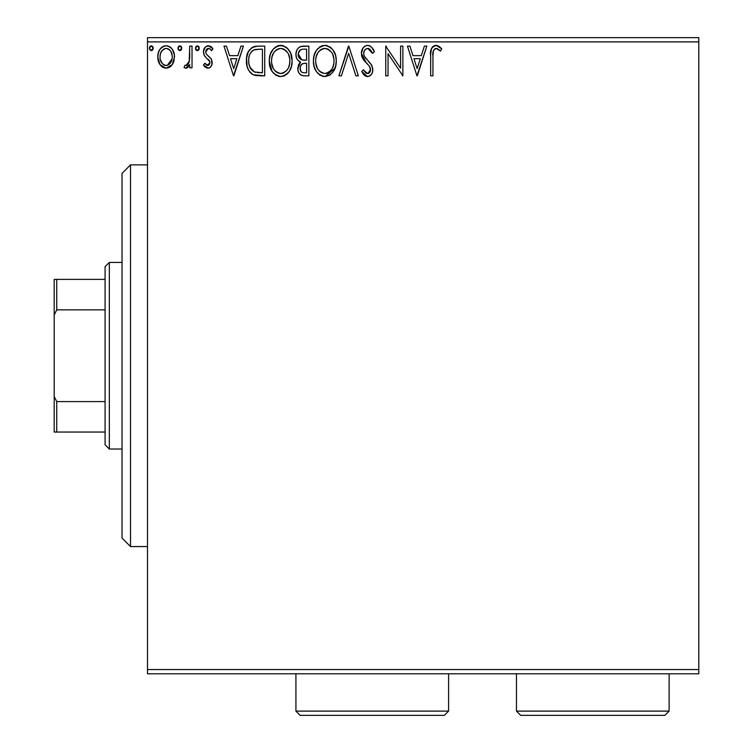 <?xml version="1.0" encoding="UTF-8"?>
<svg xmlns="http://www.w3.org/2000/svg" width="753" height="753" viewBox="0 0 753 753"><rect width="100%" height="100%" fill="white"/><g stroke="black" fill="none" stroke-linecap="round" stroke-linejoin="round"><path stroke-width="1.13" d="M147.494 673.784L698.812 673.784L147.494 673.784L147.494 41.895L698.812 41.895L698.812 669.549L147.494 669.549L147.494 673.784M172.296 64.617L173.99 60.937L174.395 54.988L172.475 49.557L169.811 46.78L166.131 45.754L162.46 46.79L159.805 49.557L158.252 53.087L157.801 57.934L158.987 62.857L161.151 66.076L164.295 67.968L167.975 67.968L171.119 66.057L172.296 64.617L174.508 56.917C174.574 50.762 171.778 47.034 166.131 45.754C160.493 47.044 157.706 50.762 157.763 56.917L159.984 64.636L166.131 68.203L172.296 64.617M189.737 46.131L192.024 46.131L189.737 46.131L189.21 61.614L187.949 64.476L186.462 65.502L185.116 65.153L184.024 67.459L185.52 68.184L187.121 67.864L189.737 64.636L189.737 67.826L192.024 67.826L192.024 46.131L192.024 67.826L192.024 46.131L189.737 46.131L189.38 60.871L186.142 65.539L185.116 65.153L184.024 67.459L185.765 68.203L189.737 64.636L189.737 67.826L192.024 67.826L189.737 67.826M212.148 61.652L212.195 62.518C212.242 65.699 210.793 67.591 207.847 68.203L203.442 65.116L208.346 68.175L210.529 67.083L211.96 64.494L211.461 59.176L206.501 54.31L205.757 52.446L205.889 50.686L207.329 48.738L209.494 48.625L211.64 50.696L212.948 48.691L210.981 46.601L208.741 45.773L205.305 47.006L203.461 51.468L204.458 55.826L209.767 61.605L209.776 63.619L208.656 65.257L206.774 65.304L204.778 63.261L203.442 65.116L205.305 67.177L207.489 68.184M257.818 46.131L252.123 47.354L248.311 51.731L246.579 57.99L247.097 66.32L248.763 70.528L252.697 74.509L256.622 75.629L264.717 75.818L264.717 46.131L257.818 46.131C249.892 47.213 246.109 52.032 246.447 60.598C246.099 66.688 248.339 71.403 253.149 74.745L264.717 75.818L264.717 46.131L264.717 75.818L260.218 75.818M302.932 46.131L308.862 46.131L300.663 46.488L298.254 48.079L296.88 50.103L295.948 53.792L296.371 57.567L297.576 59.92L300.607 62.151L298.47 64.965L297.915 69.897L298.734 72.636L300.541 74.829L303.233 75.742L308.862 75.818L308.862 46.131L308.862 75.818L308.862 46.131L302.932 46.131C298.292 46.846 295.957 49.66 295.92 54.555C295.891 58.113 297.454 60.635 300.607 62.151L297.821 68.467C297.859 73.145 300.146 75.592 304.664 75.818L308.862 75.818L304.664 75.818M341.42 75.818L338.925 75.818L348.441 46.131L338.925 75.818L341.42 75.818L348.639 53.294L355.858 75.818L358.343 75.818L348.827 46.131L358.343 75.818L348.827 46.131L338.925 75.818L341.42 75.818L348.639 53.294L355.858 75.818L358.343 75.818L355.858 75.818M400.587 46.131L400.587 68.222L385.743 46.131L385.743 75.818L388.03 75.818L388.03 53.679L402.874 75.818L402.874 46.131L400.587 46.131L402.874 46.131L400.587 46.131L400.587 68.222L385.743 46.131L385.743 75.818L388.03 75.818L388.03 53.679L402.874 75.818L402.874 46.131L402.874 75.818L402.384 75.818M432.937 56.07L433.342 50.856L434.999 48.691L437.258 48.663L440.533 51.082L441.691 48.794L439.253 46.451L436.081 45.368L433.7 45.961L431.61 48.267L430.688 53.783L430.65 75.818L432.937 75.818L432.937 56.07C432.241 52.437 433.304 49.886 436.109 48.418L440.533 51.082L441.691 48.794L436.081 45.368C431.544 46.912 429.737 50.385 430.65 55.769L430.65 75.818L432.937 75.818L432.975 53.783M424.363 46.131L426.847 46.131L417.331 75.818L426.847 46.131L424.363 46.131L421.313 55.647L412.973 55.647L409.924 46.131L407.439 46.131L416.955 75.818L426.847 46.131L424.363 46.131L421.313 55.647L412.973 55.647L409.924 46.131L407.439 46.131L416.955 75.818L407.439 46.131L409.924 46.131M374.326 51.863L372.471 53.359L374.326 51.863C373.337 48.23 371.107 46.065 367.652 45.368L364.97 46.121L362.974 48.088L361.384 53.407L362.852 58.687L369.139 65.944L370.438 68.739L369.789 72.307L368.189 73.465L365.563 72.721L363.548 69.728L361.769 71.554L363.963 74.905L366.993 76.552L368.866 76.364L371.53 74.255L372.5 72.053L372.735 68.476L371.163 64.4L364.414 56.362L363.718 54.207L364.01 51.411L365.346 49.387L367.822 48.418L370.768 50.216L372.471 53.359L374.326 51.863L371.935 47.533L370.034 45.961L367.652 45.368L368.885 45.519M336.262 60.842L335.631 55.562L332.995 49.971L329.852 46.865L324.816 45.368L319.771 46.902L316.147 50.79L314.057 55.684L313.427 60.984L314.057 66.32L316.175 71.253L319.884 75.112L324.995 76.58L329.325 75.404L332.864 72.184L335.631 66.142L336.262 60.852C336.375 52.39 332.553 47.232 324.816 45.368C317.079 47.307 313.286 52.512 313.427 60.984C313.276 69.549 317.135 74.754 324.995 76.58C332.675 74.556 336.431 69.314 336.262 60.842M292.117 60.842L290.611 53.049L287.721 48.597L283.297 45.745L278.026 45.754L273.612 48.663L270.431 53.981L269.32 59.647L269.913 66.32L272.031 71.253L275.739 75.112L279.495 76.495L283.476 76.166L287.053 74.029L289.453 71.074L291.477 66.142L292.117 60.842C292.22 52.39 288.408 47.232 280.662 45.368C272.925 47.307 269.132 52.512 269.282 60.984C269.132 69.549 272.981 74.754 280.841 76.58C288.521 74.556 292.286 69.314 292.117 60.842M240.913 46.131L243.398 46.131L233.882 75.818L243.398 46.131L240.913 46.131L237.863 55.647L229.524 55.647L226.474 46.131L223.989 46.131L233.505 75.818L243.398 46.131L240.913 46.131L237.863 55.647L229.524 55.647L226.474 46.131L223.989 46.131L233.505 75.818L223.989 46.131L226.474 46.131M199.253 48.23L198.773 46.592L197.352 45.754L195.921 46.592L195.441 48.23L195.912 49.867L197.559 50.677L198.783 49.858L199.253 48.23L197.352 45.754L195.441 48.23L197.352 50.696L199.225 47.797M181.746 48.23L181.266 46.592L179.845 45.754L178.414 46.592L177.934 48.23L178.405 49.867L180.052 50.677L181.275 49.858L181.746 48.23L179.845 45.754L177.934 48.23L179.845 50.696L181.718 47.797M153.198 48.23L152.718 46.592L151.297 45.754L149.866 46.592L149.395 48.23L149.866 49.867L151.513 50.677L152.727 49.858L153.198 48.23L151.297 45.754L149.395 48.23L151.297 50.696L153.17 47.797M698.812 37.65L147.494 37.65L147.494 669.549L698.812 669.549L698.812 673.784L698.812 41.895L147.494 41.895L147.494 37.65L698.812 37.65L698.812 41.895L698.812 37.65M432.937 75.818L430.65 75.818M430.65 55.769L430.66 54.771M431.253 49.161L431.62 48.267M433.022 46.441L432.118 47.411L436.081 45.368M436.505 45.396L437.757 45.669M441.691 48.794L440.533 51.082M440.514 51.063L439.837 50.47M439.818 50.451L439.103 49.867M438.378 49.331L437.615 48.851M436.495 48.446L437.258 48.663M436.1 48.418L435.535 48.484M433.577 50.272L433.351 50.846M433.342 50.856L433.069 52.39M433.05 52.625L432.975 53.764M435.253 45.434L434.453 45.622M417.153 68.655L413.952 58.687L420.334 58.687L417.153 68.655L413.952 58.687L420.334 58.687L417.153 68.655M388.03 75.818L385.743 75.818L385.743 46.131L386.261 46.131M369.403 45.679L370.024 45.952M372.246 47.919L372.669 48.531M368.697 48.559L367.822 48.418L372.471 53.359L371.718 51.731M370.09 49.434L369.507 48.964M363.755 52.409L363.671 53.444C363.727 50.583 365.111 48.907 367.822 48.418M366.927 48.531L365.139 49.576M364.725 50.046L364.01 51.411M364.104 55.666L363.859 54.913M366.146 58.856L364.791 57.021M365.205 57.633L365.732 58.339M361.769 71.554L363.548 69.728L361.769 71.554L367.502 76.58C371.078 75.808 372.839 73.502 372.801 69.653L371.634 65.135L368.198 61.097M368.998 61.915L369.77 62.744M372.735 70.857L372.509 72.043M372.49 72.09L371.54 74.255M370.796 75.159L370.109 75.733M369.403 76.147L368.255 76.514M366.485 76.467L365.572 76.128M364.744 75.611L363.963 74.905M363.322 74.114L362.974 73.615M362.249 72.439L362.758 73.295M366.156 73.154L367.53 73.53L363.897 70.368M364.264 70.998L365.902 72.994M370.363 71.064L370.523 69.775L367.859 73.512M368.189 73.465L369.356 72.825M369.789 72.307L370.288 71.309M369.704 66.782L370.476 70.443M370.156 67.732L369.723 66.81M367.652 45.368C363.52 46.272 361.431 48.954 361.384 53.407L366.325 62.988L368.979 65.737M368.452 65.163L366.316 62.979M365.346 61.953L363.614 59.845M362.231 57.435L361.779 56.155M361.751 56.061L361.496 54.913M361.478 52.004L361.769 50.592M362.372 49.096L362.965 48.107M363.002 48.06L363.859 47.015M366.899 45.415L364.236 46.667M370.438 68.739L370.495 69.257M372.142 66.198L371.897 65.662M336.111 63.516L335.923 64.805M335.631 66.142L335.301 67.299M334.944 68.316L324.995 76.58M323.611 76.486L322.322 76.213M320.627 75.535L319.912 75.131M318.067 73.615L316.204 71.281M316.175 71.253L314.914 68.862M314.679 68.278L314.067 66.349M313.653 64.287L313.587 63.713M313.587 58.282L313.709 57.36M313.577 58.32L314.566 54.018M316.156 50.771L317.766 48.663M319.216 47.307L319.771 46.902M321.192 46.121L322.162 45.764M322.209 45.745L323.432 45.472M325.475 45.396L324.816 45.368M326.181 45.462L327.451 45.745M330.143 47.062L331.857 48.569M334.774 53.087L335.301 54.461M335.942 57.03L336.224 59.515M330.012 74.971L330.623 74.519M321.757 49.124L320.081 50.206L323.809 48.493M331.141 70.104L330.652 70.697M327.574 72.975L324.891 73.53C318.66 71.968 315.601 67.789 315.714 60.993L315.836 63.139L315.714 60.993C315.563 54.141 318.623 49.952 324.891 48.418C331.056 49.952 334.087 54.103 333.984 60.852L333.861 58.725L333.984 60.852C334.125 67.666 331.094 71.893 324.891 73.53L325.428 73.512M317.201 67.949L318.265 69.747M317.286 68.118L315.836 63.139M318.801 70.424L319.997 71.61L318.801 70.424M320.844 72.25L321.371 72.58M323.602 48.531L322.764 48.729M316.222 56.673L317.86 52.748L320.081 50.206M318.481 51.853L317.069 54.235M315.836 58.838L316.213 56.72M333.485 56.644L333.297 55.976M332.675 54.329L333.861 58.725M327.96 49.096L330.501 51.025M328.91 49.642L328.007 49.114M325.955 48.484L326.99 48.719M326.134 73.418L327.028 73.182M333.701 64.071L332.77 67.271M332.817 67.168L333.165 66.226M333.956 61.934L333.861 63.007M303.948 75.799L303.233 75.742M301.821 75.451L301.247 75.234M299.496 73.841L298.725 72.617M298.207 71.281L297.915 69.888M297.821 68.467L297.859 67.572M298.48 64.937L298.8 64.269M299.346 63.412L299.863 62.8M300.071 61.897L300.607 62.151M299.534 61.605L298.583 60.946M297.576 59.911L297.087 59.176M297.04 59.101L296.616 58.207M295.92 54.555L295.948 53.783M296.334 51.505L296.531 50.903M297.209 49.482L298.169 48.164M299.958 46.79L300.616 46.507M298.668 56.983L298.207 54.555C298.414 50.912 300.334 49.124 303.967 49.18L306.575 49.18L306.575 60.212L301.793 59.864L305.426 60.212L301.793 59.864L298.235 53.915L298.32 55.863M301.106 71.629L300.155 69.267L300.532 66.029L302.301 63.826L305.417 63.261L303.638 63.384M300.325 66.678L300.108 68.41C300.231 64.956 301.991 63.233 305.417 63.261L306.575 63.261L306.575 72.777L304.212 72.777C301.482 72.655 300.118 71.196 300.108 68.41L301.031 71.544M302.932 72.655L301.642 72.109M302.066 63.967L300.532 66.029M298.404 56.23L298.574 56.739M300.993 59.534L299.139 57.868M298.329 53.256L300.522 49.83M299.76 50.432L299.054 51.355M298.706 52.042L298.386 53.011M300.315 70.104L300.155 69.267M300.108 68.41L300.136 67.798M305.417 63.261L306.575 63.261L306.575 72.777L304.212 72.777M291.966 63.45L291.778 64.796M291.486 66.123L291.147 67.299M290.79 68.325L289.463 71.055M288.71 72.194L287.844 73.239M285.199 75.394L283.486 76.157M279.457 76.486L278.205 76.222M276.483 75.535L275.767 75.131M273.678 73.37L272.049 71.29M272.012 71.234L269.282 60.984M269.433 58.282L269.565 57.36M269.903 55.703L270.421 54M272.021 50.752L273.621 48.653M275.061 47.307L275.626 46.902M277.038 46.121L277.998 45.764M278.055 45.745L279.288 45.472M279.325 45.462L279.994 45.396M281.33 45.396L280.662 45.368M281.999 45.462L282.949 45.651M285.989 47.053L287.702 48.569M290.602 53.03L290.357 52.494M290.62 53.087L291.147 54.461M291.797 57.03L292.079 59.515M277.612 49.124L275.927 50.206L280.201 48.437M283.806 49.096L286.347 51.025M289.557 64.08L289.83 60.852C289.971 67.666 286.94 71.893 280.737 73.53L279.674 73.455L280.737 73.53C274.506 71.968 271.457 67.789 271.56 60.993C271.419 54.141 274.478 49.952 280.737 48.418C286.912 49.952 289.943 54.103 289.83 60.852L289.519 64.278M286.997 70.104L283.853 72.768L281.283 73.512M273.047 67.949L274.12 69.747M271.56 60.993L271.682 58.838L271.56 60.993M273.132 68.118L271.682 63.139M274.647 70.424L275.843 71.61L274.647 70.424M276.69 72.25L277.226 72.58M279.448 48.531L278.619 48.729M272.068 56.673L273.716 52.748L275.927 50.206M274.327 51.853L272.915 54.235M289.83 60.852L289.717 58.725L289.83 60.852M289.34 56.644L289.152 55.976M288.531 54.329L289.717 58.725M287.655 52.729L283.862 49.114M281.801 48.484L282.846 48.719M281.989 73.418L282.874 73.182M283.42 72.975L286.498 70.697M289.557 64.071L288.625 67.271M288.663 67.168L289.02 66.226M256.594 75.629L255.013 75.366M253.563 74.924L252.697 74.509M252.208 74.236L251.398 73.653M250.485 72.825L249.921 72.203M247.841 68.636L247.521 67.779M247.473 67.629L247.116 66.386M247.078 66.255L246.768 64.758M246.758 64.711L247.097 66.32M246.608 63.553L246.523 62.668M246.476 59.252L246.56 58.15M247.784 52.926L248.311 51.731M253.752 46.667L255.126 46.338M255.22 46.328L256.491 46.178M250.664 68.655L249.902 67.158L254.363 71.94C250.307 69.38 248.434 65.605 248.725 60.607L248.791 62.283L248.725 60.607C248.443 55.957 250.147 52.399 253.865 49.933L252.519 50.724L253.865 49.933L259.973 49.18L255.352 49.5L262.43 49.18L262.43 72.777L254.363 71.94L251.135 69.351L249.29 65.351L249.902 67.158M250.514 53.021L252.519 50.724M250.909 52.418L251.7 51.458M255.954 72.401L255.145 72.213M259.267 72.74L257.611 72.636M248.848 62.847L248.791 62.283M248.961 57.492L249.215 56.259M233.703 68.655L230.503 58.687L236.884 58.687L233.703 68.655L230.503 58.687L236.884 58.687L233.703 68.655M204.778 63.261L203.442 65.116L204.778 63.261L208.204 65.473M207.226 65.483L209.908 62.621L209.786 63.581M209.673 63.939L209.212 64.73M209.616 61.172L209.908 62.621M209.908 62.612L209.871 62.113M208.317 59.421L209.136 60.315M212.948 48.691L211.64 50.696L212.948 48.691L208.252 45.754C205.023 46.441 203.414 48.531 203.442 52.023L204.185 55.374L206.247 57.765M204.091 48.785L204.609 47.863M207.169 45.886L207.706 45.782L207.169 45.886M208.252 45.754L208.741 45.773M210.435 46.281L212.017 47.458M209.023 48.465L211.056 49.886M211.047 49.867L210.341 49.161M205.861 50.799L205.72 51.91L208.506 48.418L207.894 48.493M207.329 48.738L206.84 49.105M206.426 49.604L205.767 51.289M205.72 51.91L205.757 52.446M208.016 55.703L206.501 54.31M212.195 62.518L211.461 59.176L208.694 56.211M212.139 63.506L212.177 63.017M211.96 64.494L211.452 65.812M211.16 66.311L210.529 67.083M210.52 67.092L209.767 67.685M209.739 67.704L209.165 67.977M203.442 65.116L203.856 65.68M209.362 60.654L209.767 61.605M199.131 49.133L198.783 49.849M198.773 49.867L197.775 50.639M198.783 46.611L199.112 47.26M195.912 49.867L196.524 50.47M188.212 67.017L187.488 67.638M187.121 67.864L186.462 68.118M185.765 68.203L185.285 68.147M184.024 67.459L185.116 65.153L186.772 65.417M185.116 65.153L186.142 65.539L185.116 65.153M187.346 65.078L187.958 64.466M188.448 63.732L188.758 63.054M189.012 62.339L189.38 60.871M189.596 59.016L189.709 56.146M189.728 55.289L189.737 53.425M189.69 57.153L189.643 58.085M181.624 49.133L181.275 49.849M181.266 49.867L180.268 50.639M181.275 46.611L181.605 47.26M171.138 66.048L169.689 67.215M162.62 67.243L161.867 66.706M159.984 64.636L159.448 63.77M158.968 62.828L158.337 61.134M158.271 60.927L157.895 58.998M157.763 56.917L157.791 55.948M157.885 54.997L158.026 54.075M158.252 53.096L158.554 52.126M158.958 51.11L159.796 49.566M160.944 48.06L161.923 47.157M162.45 46.79L164.22 45.999M164.239 45.999L165.152 45.811M166.131 45.754L166.62 45.773M167.138 45.82L168.041 45.999M169.152 46.413L169.802 46.771M170.536 47.307L171.543 48.286M172.277 49.256L173.19 50.837M173.567 51.684L174.235 53.99M173.999 60.927L173.284 62.866M173.228 62.998L172.898 63.628M166.14 48.418L164.7 48.634L166.14 48.418C170.3 49.482 172.333 52.315 172.23 56.899C172.324 61.511 170.3 64.391 166.14 65.539L166.14 65.539C161.98 64.382 159.956 61.501 160.05 56.899L160.389 54.037L160.05 56.899C159.947 52.305 161.97 49.482 166.14 48.418L168.86 49.256L170.404 50.762M170.809 51.364L172.145 55.458M172.145 58.367L170.79 62.48L168.87 64.645L166.14 65.539L167.571 65.313M165.406 65.483L162.347 63.647L160.389 59.816M164.135 48.851L161.471 51.364L164.719 48.625M169.434 49.698L168.484 49.03M167.317 65.389L172.079 58.903M153.075 49.133L152.727 49.849M152.718 49.867L152.012 50.526M149.499 47.373L150.139 46.253M152.727 46.611L153.057 47.26M323.818 48.493L324.355 48.437M330.511 51.044L331.809 52.729M332.365 68.156L331.847 69.088M328.92 72.213L327.997 72.768M322.773 73.201L319.997 71.61M304.513 60.202L303.591 60.155M303.139 60.118L302.235 59.986M299.11 57.821L298.706 57.068M298.207 54.555L298.235 53.915M300.663 49.754L301.181 49.529M303.967 49.18L306.575 49.18L306.575 60.212L305.426 60.212M271.682 58.838L272.059 56.72M288.22 68.156L287.693 69.088M278.629 73.201L275.843 71.61M259.973 49.18L262.43 49.18L262.43 72.777L260.933 72.777M249.29 65.351L248.989 63.949M254.232 49.792L255.352 49.5M160.05 56.899L160.135 55.458M160.389 54.037L161.471 51.364M167.561 48.625L168.86 49.256M171.9 59.788L170.79 62.48M170.385 63.083L169.933 63.657M164.709 65.313L163.41 64.645M160.389 59.788L160.125 58.358M130.523 546.565L122.042 538.075L122.042 173.359L130.523 164.879L147.494 164.879L130.523 164.879L130.523 546.565L147.494 546.565L130.523 546.565L130.523 164.879L122.042 173.359L122.042 538.075L130.523 546.565M105.081 401.594L105.081 444.778L109.326 449.023L109.326 262.421L105.081 266.656L105.081 401.594L105.081 266.656L109.326 262.421L109.326 449.023L122.042 449.023L109.326 449.023L105.081 444.778L105.081 401.594L56.739 401.594L54.188 396.436L54.188 315.008L56.739 309.85L105.081 309.85L56.739 309.85L56.739 279.382L54.188 279.382L54.188 315.008L54.188 279.382L56.739 279.382L56.739 309.85L54.188 315.008L54.188 432.053L105.081 432.053L56.739 432.053L56.739 401.594L56.739 432.053L54.188 432.053L54.188 396.436L56.739 401.594L105.081 401.594M122.042 262.421L109.326 262.421L122.042 262.421M105.081 279.382L56.739 279.382L105.081 279.382M516.454 711.105L520.69 715.35L664.88 715.35L669.125 711.105L516.454 711.105L669.125 711.105L669.125 673.784L669.125 711.105L664.88 715.35L520.69 715.35L516.454 711.105L516.454 673.784L516.454 711.105M295.92 711.105L300.165 715.35L444.355 715.35L448.6 711.105L295.92 711.105L448.6 711.105L448.6 673.784L448.6 711.105L444.355 715.35L300.165 715.35L295.92 711.105L295.92 673.784L295.92 711.105"/></g></svg>

